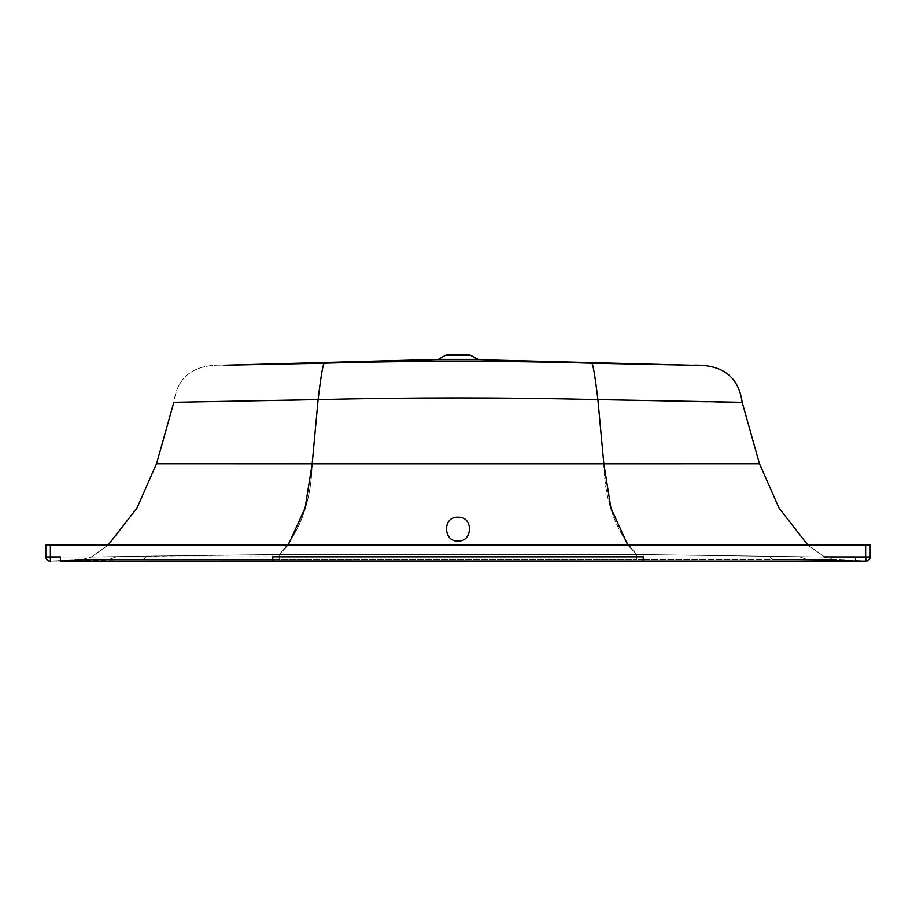 <?xml version="1.0" encoding="UTF-8"?>
<svg xmlns="http://www.w3.org/2000/svg" width="916" height="916" viewBox="0 0 916 916"><rect width="100%" height="100%" fill="white"/><g stroke="black" fill="none" stroke-linecap="round" stroke-linejoin="round"><path stroke-width="0.69" stroke-dasharray="4.58 3.44" d="M665.703 463.714L603.827 463.736L597.896 399.605L684.515 401.357L597.896 399.605C594.782 373.614 592.583 361.476 591.278 363.183C592.583 361.476 594.782 373.614 597.896 399.605C504.636 397.372 411.364 397.372 318.104 399.605L312.173 463.736L603.827 463.736C604.846 501.647 615.85 531.921 636.838 554.569L627.815 545.135L636.838 554.569L272.808 554.569L272.785 559.55L272.808 554.569L146.205 556.149L272.808 554.569L272.785 560.97L643.215 560.981L272.785 560.97L272.808 554.569L279.162 554.569C300.15 531.921 311.154 501.647 312.173 463.736L291.54 463.725L312.173 463.736L318.104 399.605C321.218 373.614 323.417 361.476 324.722 363.183L224.237 365.244C194.215 363.892 177.418 376.247 173.845 402.307L286.914 400.246L173.845 402.307C177.418 376.247 194.215 363.892 224.237 365.244L324.722 363.183C413.574 360.675 502.426 360.675 591.278 363.183L691.763 365.244L591.278 363.183C502.426 360.675 413.574 360.675 324.722 363.183C323.417 361.476 321.218 373.614 318.104 399.605L301.49 399.949L318.104 399.605C411.364 397.372 504.636 397.372 597.896 399.605L603.827 463.736C604.846 501.647 615.85 531.921 636.838 554.569L636.849 559.55L636.838 554.569L643.192 554.569L636.838 554.569L636.849 559.55L636.838 554.569L643.192 554.569L643.215 559.55L643.192 554.569L824.755 557.077L643.192 554.569L643.215 560.97L643.215 556.859L272.785 556.859L272.785 560.981L643.215 560.97L643.215 559.55L643.215 560.97L643.215 559.55L774.913 559.447L643.215 559.55L643.192 554.569L799.325 556.722L806.859 559.47L865.963 561.05L806.859 559.47L834.258 559.619L643.215 559.55L806.859 559.47L866.021 561.107C868.528 560.867 869.925 559.493 870.2 556.985L870.2 545.135L50.38 545.135L50.38 556.985L272.785 556.859L60.49 556.939L60.49 561.039L49.979 561.107L60.49 561.061L60.49 556.939L60.49 561.039L49.979 561.107C47.472 560.867 46.075 559.493 45.8 556.985L50.38 556.985L45.8 556.928C46.063 559.481 47.472 560.855 50.037 561.05C47.472 560.855 46.063 559.481 45.8 556.928L45.811 556.859C46.075 559.436 47.506 560.821 50.105 560.993L50.105 560.981C47.506 560.821 46.075 559.436 45.811 556.859L45.8 556.985C46.075 559.493 47.472 560.867 49.979 561.107L50.037 561.05C47.472 560.855 46.063 559.481 45.8 556.928C46.063 559.481 47.472 560.855 50.037 561.05L81.742 559.619L91.245 557.077L272.808 554.569L91.245 557.077L108.088 545.135L91.245 557.077L146.205 556.149L91.245 557.077L81.742 559.619L272.785 559.55L81.742 559.619L272.785 559.55L81.742 559.619L49.979 561.107L60.49 561.05L60.49 556.939L272.785 556.859L272.785 560.981L103.451 561.027L866.021 561.107L855.51 561.05L855.51 556.939L870.2 556.985L870.2 545.135L870.2 556.928C869.937 559.481 868.528 560.855 865.963 561.05C868.528 560.855 869.937 559.481 870.2 556.928L870.189 556.859C869.925 559.447 868.494 560.821 865.895 560.993L865.963 561.05C868.528 560.855 869.937 559.481 870.2 556.928C869.937 559.481 868.528 560.855 865.963 561.05L866.021 561.107C868.528 560.867 869.925 559.493 870.2 556.985L870.189 556.859C869.925 559.447 868.494 560.821 865.895 560.993L834.258 559.619L774.913 559.447L834.258 559.619L824.755 557.077L643.192 554.569L279.162 554.569L279.151 559.55L279.162 554.569L279.151 559.55L279.162 554.569L288.185 545.135L279.162 554.569C300.15 531.921 311.154 501.647 312.173 463.736L662.543 463.714M824.755 557.077L807.912 545.135L824.755 557.077L834.258 559.619L865.963 561.05L806.859 559.47L799.325 556.722L824.755 557.077M45.811 556.859L45.8 545.135L50.38 545.135L45.8 545.135L45.811 556.859M691.878 401.483L701.175 401.655L691.878 401.483M707.484 401.758L715.064 401.884L707.484 401.758M723.56 402.021L731.071 402.135L723.56 402.021M736.979 402.227L740.838 402.284L736.979 402.227M469.29 354.893L446.71 354.893M72.387 561.05L71.734 561.05L72.387 561.05M855.51 556.939L855.51 561.061L865.574 561.107L855.51 561.05L855.51 556.939L855.51 561.061L643.215 560.981L855.51 561.05L643.215 560.981L643.215 556.859L50.38 556.985L50.426 561.107L50.38 545.135L870.2 545.135L870.2 556.985L865.62 556.985L865.62 545.135L865.574 561.107L774.913 559.447C772.841 559.768 771.135 558.657 769.795 556.149C771.135 558.657 772.841 559.768 774.913 559.447C772.841 559.768 771.135 558.657 769.795 556.149C771.135 558.657 772.841 559.768 774.913 559.447L865.574 561.107C864.578 560.729 868.116 562.871 870.2 556.985C868.116 562.871 864.578 560.729 865.574 561.107L865.62 556.985L855.51 556.939M272.808 554.569L636.838 554.569L272.808 554.569M60.49 561.039L643.215 560.981L60.49 561.061M751.544 463.714L759.456 463.714L751.544 463.714M855.017 561.039L774.913 559.447L855.017 561.039M272.785 559.55L636.849 559.55L272.785 559.55M643.215 559.55L636.849 559.55L643.215 559.55M60.983 561.039L141.087 559.447C143.159 559.768 144.865 558.657 146.205 556.149C144.865 558.657 143.159 559.768 141.087 559.447L60.983 561.039M50.037 561.05L109.141 559.47L50.037 561.05L109.141 559.47L116.676 556.722L109.141 559.47L50.037 561.05M437.264 359.667L478.736 359.667L437.264 359.667M156.544 463.714L195.932 463.714L156.544 463.714M214.516 463.714L223.195 463.714L214.516 463.714M234.175 463.714L252.14 463.714L234.175 463.714M269.029 463.714L268.434 463.714M806.859 559.47L799.325 556.722L806.859 559.47M666.802 463.714L682.844 463.714M146.205 556.149C144.865 558.657 143.159 559.768 141.087 559.447C143.159 559.768 144.865 558.657 146.205 556.149M116.676 556.722L109.141 559.47L116.676 556.722"/><path stroke-width="1.37" d="M807.912 545.135L779.035 508.082L759.456 463.714L742.155 402.307L597.896 399.605C504.636 397.372 411.364 397.372 318.104 399.605L173.845 402.307L156.544 463.714L136.965 508.082L108.088 545.135L136.965 508.082L156.544 463.714L173.845 402.307L318.104 399.605L312.173 463.736L156.544 463.714L312.173 463.736L305.085 508.025L288.185 545.135L305.085 508.025L312.173 463.736L603.827 463.736L610.915 508.025L627.815 545.135L610.915 508.025L603.827 463.736L759.456 463.714L742.155 402.307C738.582 376.247 721.785 363.892 691.763 365.244L478.736 359.667L470.435 355.202L445.565 355.202L438.352 359.358L477.648 359.358L470.435 355.202L445.565 355.202L438.352 359.358L478.736 359.667L437.264 359.667L224.237 365.244L324.722 363.183C413.574 360.675 502.426 360.675 591.278 363.183L691.763 365.244L478.736 359.667L438.352 359.358L224.237 365.244L324.722 363.183C413.574 360.675 502.426 360.675 591.278 363.183L691.763 365.244C721.785 363.892 738.582 376.247 742.155 402.307L597.896 399.605C504.636 397.372 411.364 397.372 318.104 399.605L312.173 463.736L603.827 463.736L597.896 399.605C594.782 373.614 592.583 361.476 591.278 363.183C592.583 361.476 594.782 373.614 597.896 399.605L603.827 463.736L759.456 463.714L779.035 508.082L807.912 545.135M865.574 561.107L864.922 561.096L865.574 561.107L865.62 556.985L824.469 556.928L870.2 556.985C869.925 559.493 868.528 560.867 866.021 561.107L865.62 556.985L870.2 556.985L870.2 545.135L865.62 545.135L870.2 545.135L870.2 556.985C869.925 559.493 868.528 560.867 866.021 561.107L272.785 560.981L272.785 556.859L272.785 560.981L60.49 561.05L865.574 561.107C864.395 561.107 869.135 562.103 870.2 556.985C869.135 562.103 864.395 561.107 865.574 561.107M643.215 556.859L643.215 560.981L643.215 556.859L272.785 556.859L643.215 556.859M60.49 556.939L60.49 561.061L71.734 561.05L60.49 561.05L60.49 556.939L45.8 556.985L45.8 545.135L45.8 556.985L45.8 545.135L865.62 545.135L865.62 556.985L865.62 545.135L45.8 545.135L45.8 556.974C46.418 561.76 51.617 561.256 50.426 561.107L49.979 561.107C47.472 560.867 46.075 559.493 45.8 556.985C46.418 561.76 51.617 561.256 50.426 561.107L49.979 561.107C47.472 560.867 46.075 559.493 45.8 556.985C46.418 561.76 51.617 561.256 50.426 561.107L50.38 556.985L45.8 556.985C46.418 561.76 51.617 561.256 50.426 561.107L50.38 545.135L50.38 556.985L60.49 556.939M684.515 401.357L691.878 401.483L684.515 401.357M701.175 401.655L707.484 401.758L701.175 401.655M715.064 401.884L723.56 402.021L715.064 401.884M731.071 402.135L736.979 402.227L731.071 402.135M740.838 402.284L742.155 402.307L740.838 402.284M469.29 354.893L446.71 354.893M286.914 400.246L301.49 399.949L286.914 400.246M458 541.013C443.241 542.066 442.188 516.349 458 517.197C473.812 516.349 472.759 542.066 458 541.013C443.241 542.066 442.188 516.349 458 517.197C473.812 516.349 472.759 542.066 458 541.013M662.543 463.714L682.844 463.714M324.722 363.183C323.417 361.476 321.218 373.614 318.104 399.605C321.218 373.614 323.417 361.476 324.722 363.183M195.932 463.714L214.516 463.714L195.932 463.714M223.195 463.714L234.175 463.714L223.195 463.714M252.14 463.714L268.136 463.714L252.14 463.714M268.434 463.714L269.029 463.714M269.178 463.714L291.54 463.725L269.178 463.714M665.703 463.714L666.802 463.714M437.264 359.667L438.352 359.358L437.264 359.667M478.736 359.667L477.648 359.358L478.736 359.667"/></g></svg>
